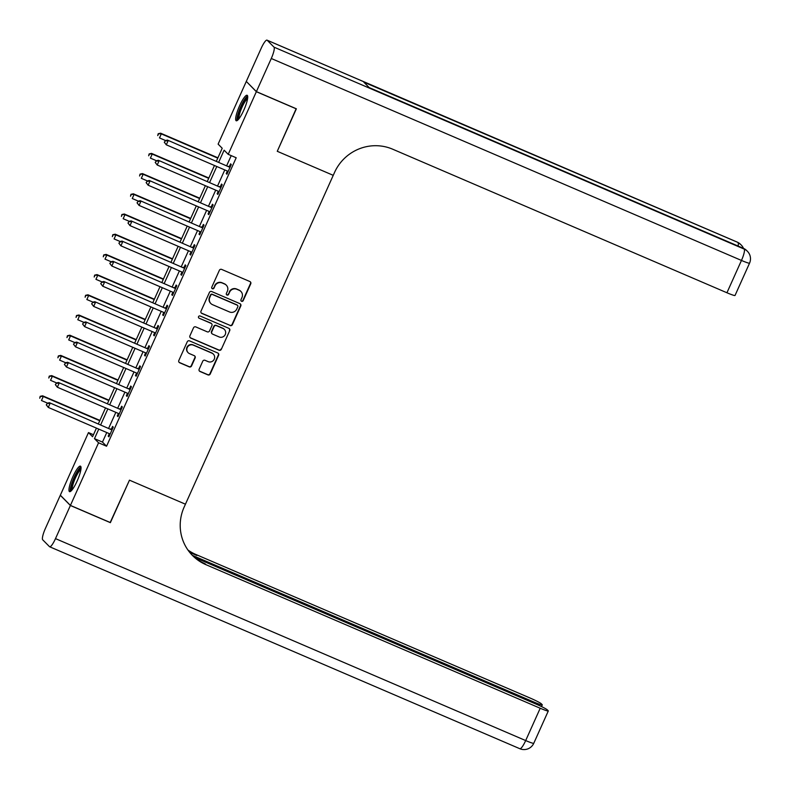 <?xml version="1.0" encoding="UTF-8"?>
<svg xmlns="http://www.w3.org/2000/svg" width="789" height="789" viewBox="0 0 789 789"><rect width="100%" height="100%" fill="white"/><g stroke="black" fill="none" stroke-linecap="round" stroke-linejoin="round"><path stroke-width="1.18" d="M241.582 301.299A1.223 1.193 135.3 0 0 243.18 300.658L250.754 283.803A1.746 1.706 135.3 0 0 249.896 281.545L221.64 269.404A1.746 1.706 135.3 0 0 219.362 270.321L211.777 287.176A1.223 1.193 135.3 0 0 212.379 288.754A1.223 1.193 135.3 0 0 213.977 288.113L214.963 285.934A5.582 5.444 135.3 0 1 222.261 283.014L224.618 284.03A5.582 5.444 135.3 0 1 227.36 291.259L226.384 293.449A1.223 1.193 135.3 0 0 226.985 295.027A1.223 1.193 135.3 0 0 228.583 294.386L229.56 292.206A5.582 5.444 135.3 0 1 236.868 289.287L239.215 290.303A5.582 5.444 135.3 0 1 241.957 297.532L240.98 299.712A1.223 1.193 135.3 0 0 241.582 301.299M241.089 300.895A1.223 1.193 135.3 0 0 242.904 300.382L250.478 283.527A1.746 1.706 135.3 0 0 250.281 281.772M211.886 288.36A1.223 1.193 135.3 0 0 213.711 287.837L214.963 285.934M226.482 294.622A1.223 1.193 135.3 0 0 228.307 294.11L229.56 292.206M72.874 476.743A13.867 2.811 113.2 0 1 80.468 466.161A13.867 2.811 113.2 0 1 77.125 481.053A13.867 2.811 113.2 0 1 69.531 491.636A13.867 2.811 113.2 0 1 72.874 476.743M239.56 105.864A13.867 2.811 113.2 0 1 247.154 95.282A13.867 2.811 113.2 0 1 243.811 110.164A13.867 2.811 113.2 0 1 236.207 120.756A13.867 2.811 113.2 0 1 239.56 105.864M199.153 369.232A1.746 1.706 135.3 0 0 200.012 371.491L207.941 374.893A1.746 1.706 135.3 0 0 210.229 373.986L218.632 355.267A1.746 1.706 135.3 0 0 217.784 353.008L189.528 340.868A1.746 1.706 135.3 0 0 187.24 341.785L178.827 360.494A1.746 1.706 135.3 0 0 179.685 362.762L189.261 366.875A1.746 1.706 135.3 0 0 191.54 365.958L195.139 357.95A1.746 1.706 135.3 0 0 194.291 355.691L189.538 353.65A4.665 4.556 135.3 0 1 187.674 346.835A4.665 4.556 135.3 0 1 193.354 345.158L211.955 353.156A4.665 4.556 135.3 0 1 213.819 359.962A4.665 4.556 135.3 0 1 208.138 361.638L205.041 360.307A1.746 1.706 135.3 0 0 202.753 361.214L199.153 369.232M110.204 522.496L129.465 480.166L110.401 522.584L70.418 505.414L60.339 495.206L88.476 432.589L92.569 436.721L96.436 428.111M296.161 108.704L277.264 151.301L333.244 175.336L185.445 504.201L129.465 480.166L185.445 504.201L184.133 507.11A44.44 43.365 135.3 0 0 192.516 555.525A44.44 43.365 135.3 0 0 205.959 564.687L540.209 708.246A10.661 0.858 24.2 0 0 548.296 710.968A10.661 0.858 24.2 0 0 548.168 710.711L547.359 709.903A10.661 0.858 24.2 0 0 536.135 704.123L194.834 557.537M296.329 108.872L256.346 91.702L228.208 154.328L224.115 150.186L218.75 162.13M106.762 432.54L102.471 442.087L106.564 446.229L236.197 157.761L228.208 154.328M106.564 446.229L98.566 442.787L70.418 505.414M230.112 325.561A1.746 1.706 135.3 0 0 232.4 324.654L240.813 305.935A1.746 1.706 135.3 0 0 239.955 303.676L211.699 291.536A1.746 1.706 135.3 0 0 209.41 292.453L200.998 311.162A1.746 1.706 135.3 0 0 201.856 313.43L229.836 325.285A1.746 1.706 135.3 0 0 232.124 324.378L240.537 305.659A1.746 1.706 135.3 0 0 240.329 303.903M229.727 330.601L221.315 349.32A1.746 1.706 135.3 0 1 219.026 350.227L190.77 338.096A1.746 1.706 135.3 0 1 189.912 335.828L193.512 327.82A1.746 1.706 135.3 0 1 195.8 326.912L207.26 331.834A1.746 1.706 135.3 0 0 209.539 330.916L211.925 325.601A1.746 1.706 135.3 0 0 211.067 323.342L199.144 318.223A1.223 1.193 135.3 0 1 198.65 316.438A1.223 1.193 135.3 0 1 200.14 316.004L228.869 328.342A1.746 1.706 135.3 0 1 229.727 330.601L221.315 349.32M231.216 155.62L226.749 165.562M224.786 169.941L217.665 185.76M215.703 190.139L208.592 205.968M206.629 210.338L199.509 226.167M197.546 230.536L190.435 246.365M188.472 250.734L181.352 266.564M179.389 270.943L172.278 286.762M170.316 291.141L163.195 306.97M161.232 311.339L154.121 327.169M152.159 331.538L145.038 347.367M143.075 351.736L135.964 367.566M134.002 371.944L126.881 387.774M124.918 392.143L117.808 407.972M115.835 412.341L108.724 428.171M227.834 171.331L227.932 171.43A1.775 1.736 135.3 0 0 227.39 171.055L226.236 173.541L226.916 174.231L231.276 164.536L230.595 163.846L229.412 166.469M218.277 191.244L217.162 193.739L217.843 194.429L222.192 184.734L221.512 184.044L220.338 186.668M209.203 211.442L208.079 213.937L208.76 214.628L213.119 204.933L212.438 204.243L211.255 206.876M200.12 231.641L199.006 234.136L199.686 234.826L204.035 225.131L203.355 224.441L202.181 227.074M191.046 251.849L189.922 254.344L190.603 255.034L194.962 245.33L194.281 244.639L193.098 247.273M181.963 272.047L180.839 274.542L181.529 275.233L185.879 265.538L185.198 264.848L184.024 267.471M172.89 292.246L171.765 294.741L172.446 295.431L176.805 285.736L176.125 285.046L174.941 287.669M164.28 312.74L164.388 312.829A1.775 1.736 135.3 0 0 164.378 312.829A1.775 1.736 135.3 0 0 163.836 312.464L162.682 314.939L163.372 315.63L167.722 305.935L167.041 305.244L165.868 307.878M155.206 332.938L155.305 333.037A1.775 1.736 135.3 0 0 154.762 332.662L153.608 335.138L154.289 335.828L158.648 326.133L157.968 325.443L156.784 328.076M145.649 352.851L144.525 355.346L145.215 356.036L149.565 346.332L148.884 345.651L147.711 348.274M137.049 373.345L137.148 373.434A1.775 1.736 135.3 0 0 136.605 373.059L135.452 375.544L136.132 376.235L140.491 366.54L139.811 365.849L138.627 368.473M127.493 393.247L126.368 395.743L127.059 396.433L131.408 386.738L130.727 386.048L129.554 388.681M118.419 413.446L117.295 415.941L117.975 416.631L122.334 406.937L121.654 406.246L120.47 408.88M109.336 433.654L108.211 436.149L108.902 436.83L113.251 427.135L112.571 426.445L111.397 429.078M246.464 81.592L256.346 91.702M93.467 434.729L88.476 432.589M216.423 161.134L222.212 148.263L218.119 144.121L246.267 81.504M98.408 423.732L105.519 407.913M107.482 403.534L114.592 387.705M116.565 383.336L123.676 367.506M125.638 363.137L132.749 347.308M134.722 342.939L141.833 327.11M143.795 322.731L150.906 306.901M152.879 302.532L159.989 286.703M161.952 282.334L169.063 266.504M171.035 262.135L178.146 246.306M180.109 241.927L187.22 226.108M189.192 221.729L196.303 205.899M198.266 201.53L205.377 185.701M207.349 181.332L214.46 165.503M98.763 429.108L94.473 438.654L98.566 442.787M216.788 166.499L209.677 182.328M207.704 186.707L200.593 202.526M198.631 206.905L191.52 222.735M189.547 227.104L182.437 242.933M180.474 247.302L173.363 263.132M171.391 267.501L164.28 283.33M162.317 287.709L155.196 303.528M153.234 307.907L146.123 323.737M144.16 328.106L137.039 343.935M135.077 348.304L127.966 364.133M126.003 368.502L118.883 384.332M116.92 388.711L109.809 404.54M107.846 408.909L100.726 424.738M102.471 442.087L94.473 438.654M226.236 173.541L227.064 173.896M217.162 193.739L217.991 194.094M208.079 213.937L208.907 214.292M199.006 234.136L199.834 234.501M189.922 254.344L190.751 254.699M180.839 274.542L181.677 274.897M171.765 294.741L172.594 295.096M162.682 314.939L163.52 315.294M153.608 335.138L154.437 335.503M144.525 355.346L145.363 355.701M135.452 375.544L136.28 375.899M126.368 395.743L127.207 396.098M117.295 415.941L118.123 416.306M108.211 436.149L109.05 436.504M240.911 291.447L240.635 291.171A5.582 5.444 135.3 0 0 238.949 290.027L239.215 290.303M229.283 291.93A5.582 5.444 135.3 0 1 236.592 289.011L238.949 290.027M226.305 285.184L226.039 284.908A5.582 5.444 135.3 0 0 224.342 283.754L224.618 284.03M214.687 285.657A5.582 5.444 135.3 0 1 221.995 282.738L224.342 283.754M201.205 312.917A1.746 1.706 135.3 0 0 201.58 313.154L229.836 325.285M237.824 306.734A1.223 1.193 135.3 0 0 237.223 305.156L212.419 294.494A1.223 1.193 135.3 0 0 210.821 295.135L209.795 297.433A5.582 5.444 135.3 0 0 212.537 304.672L229.491 311.951A5.582 5.444 135.3 0 0 236.789 309.032L237.824 306.734M237.597 305.402L237.321 305.126A1.223 1.193 135.3 0 0 236.956 304.879L237.223 305.156M210.841 303.518L210.574 303.242A5.582 5.444 135.3 0 1 209.519 297.157L210.555 294.859A1.223 1.193 135.3 0 1 212.152 294.218L236.956 304.879M190.119 337.584A1.746 1.706 135.3 0 0 190.494 337.82L218.75 349.951A1.746 1.706 135.3 0 0 221.038 349.044M211.6 323.707L211.324 323.431A1.746 1.706 135.3 0 0 210.801 323.066L199.144 318.223M219.145 336.942A4.665 4.556 135.3 0 0 224.372 329.417A4.665 4.556 135.3 0 0 222.962 328.451L216.403 325.64A1.746 1.706 135.3 0 0 214.125 326.547L211.738 331.863A1.746 1.706 135.3 0 0 212.596 334.122L219.145 336.942M224.372 329.417L224.106 329.141A4.665 4.556 135.3 0 0 222.685 328.175L222.962 328.451M212.063 333.767L211.797 333.491A1.746 1.706 135.3 0 1 211.462 331.587L213.849 326.271A1.746 1.706 135.3 0 1 216.137 325.364L222.685 328.175M229.451 330.325A1.746 1.706 135.3 0 0 229.244 328.569M213.365 354.113L213.089 353.837A4.665 4.556 135.3 0 0 211.679 352.88L211.955 353.156M188.127 352.683L187.851 352.407A4.665 4.556 135.3 0 1 193.078 344.882L211.679 352.88M179.034 362.25A1.746 1.706 135.3 0 0 179.409 362.486L188.985 366.599A1.746 1.706 135.3 0 0 191.273 365.682L194.873 357.673A1.746 1.706 135.3 0 0 194.666 355.918M199.361 370.988A1.746 1.706 135.3 0 0 199.745 371.215L207.665 374.617A1.746 1.706 135.3 0 0 209.953 373.71L218.366 354.991A1.746 1.706 135.3 0 0 218.158 353.235M217.922 157.81L160.621 133.193L161.301 133.883L159.486 137.927L165.503 140.511M217.764 158.135L161.301 133.883L158.195 133.716L157.741 135.609L158.471 133.992M158.195 133.716L160.621 133.193M229.204 167.012L167.436 140.087L229.204 167.012A1.775 1.736 135.3 0 0 229.855 167.16L230.092 167.16M165.286 140.886L168.116 140.777L166.301 144.821L164.29 142.227L165.286 140.886L164.29 142.227M227.39 171.055L166.301 144.821L164.556 142.503M228.524 166.331A1.775 1.736 135.3 0 0 229.175 166.469L230.398 166.489M167.436 140.087L165.009 140.61M208.838 178.008L151.537 153.391L152.218 154.082L150.403 158.125L156.419 160.709M208.69 178.334L152.218 154.082L149.121 153.924L148.667 155.808L149.387 154.2M149.121 153.924L151.537 153.391M199.765 198.207L142.464 173.59L143.144 174.28L141.33 178.324L147.346 180.908M199.607 198.542L143.144 174.28L140.038 174.122L139.584 176.016L140.314 174.399M140.038 174.122L142.464 173.59M190.682 218.405L133.38 193.798L134.061 194.488L132.246 198.522L138.262 201.106M190.534 218.74L134.061 194.488L130.964 194.321L130.51 196.214L131.23 194.597M130.964 194.321L133.38 193.798M220.131 187.22L158.352 160.285L220.131 187.22A1.775 1.736 135.3 0 0 220.772 187.358L221.019 187.358M156.202 161.094L159.033 160.976L157.218 165.019L155.206 162.426L156.202 161.094L155.206 162.426M219.017 191.796L218.859 191.628A1.775 1.736 135.3 0 0 218.306 191.254L157.218 165.019L155.482 162.702M219.441 186.529A1.775 1.736 135.3 0 0 220.092 186.668L221.315 186.687M158.352 160.285L155.936 160.818M211.048 207.418L149.279 180.484L211.048 207.418A1.775 1.736 135.3 0 0 211.699 207.556L211.935 207.556M147.129 181.292L149.959 181.174L148.145 185.218L146.133 182.634L147.129 181.292L146.133 182.634M209.677 211.738L209.775 211.827A1.775 1.736 135.3 0 0 209.766 211.827A1.775 1.736 135.3 0 0 209.233 211.462L148.145 185.218L146.399 182.91M210.367 206.728A1.775 1.736 135.3 0 0 211.018 206.866L212.241 206.896M149.279 180.484L146.853 181.016M201.974 227.617L140.195 200.692L201.974 227.617A1.775 1.736 135.3 0 0 202.615 227.755L202.862 227.765M138.045 201.491L140.876 201.382L139.061 205.416L137.049 202.832L138.045 201.491L137.049 202.832M200.603 231.936L200.702 232.035A1.775 1.736 135.3 0 0 200.15 231.66L139.061 205.416L137.325 203.108M201.284 226.926A1.775 1.736 135.3 0 0 201.935 227.064L203.158 227.094M140.195 200.692L137.779 201.215M181.608 238.603L124.297 213.997L124.987 214.687L123.163 218.721L129.189 221.305M181.45 238.939L124.987 214.687L121.881 214.519L121.427 216.413L122.157 214.795M121.881 214.519L124.297 213.997M192.891 247.815L131.122 220.89L192.891 247.815A1.775 1.736 135.3 0 0 193.542 247.953L193.778 247.963M128.972 221.689L131.802 221.581L129.988 225.615L127.976 223.031L128.972 221.689L127.976 223.031M191.786 252.401L191.619 252.233A1.775 1.736 135.3 0 0 191.076 251.859L129.988 225.615L128.242 223.307M192.21 247.125A1.775 1.736 135.3 0 0 192.861 247.273L194.084 247.292M131.122 220.89L128.696 221.413M238.239 119.593A12.003 2.436 113.2 0 1 238.771 112.866A12.003 2.436 113.2 0 1 243.821 101.495A12.003 2.436 113.2 0 1 247.716 97.55M247.568 98.763A11.105 2.249 -66.8 0 0 244.551 102.363A11.105 2.249 -66.8 0 0 239.028 118.656M247.638 96.002A13.778 2.791 -66.8 0 0 243.949 100.45A13.778 2.791 -66.8 0 0 237.075 120.609M71.562 490.482A12.003 2.436 113.2 0 1 72.233 483.292A12.003 2.436 113.2 0 1 81.03 468.429M80.892 469.642A11.105 2.249 -66.8 0 0 73.338 483.351A11.105 2.249 -66.8 0 0 72.341 489.535M80.961 466.891A13.778 2.791 -66.8 0 0 71.641 483.854A13.778 2.791 -66.8 0 0 70.389 491.488M256.386 91.623L296.368 108.793L277.264 151.301L333.244 175.336L334.546 172.426A44.44 43.365 -44.7 0 1 392.685 149.2L726.935 292.758L741.463 260.439L271.278 58.494L256.386 91.623L246.296 81.425L261.189 48.297A10.661 2.16 -66.8 0 1 267.027 40.15L737.212 242.095A10.661 2.16 113.2 0 1 737.36 242.193L267.185 40.249A10.661 2.16 -66.8 0 0 267.027 40.15M271.278 58.494A10.661 2.16 -66.8 0 0 274 47.143L267.185 40.249M738.109 246.05A10.661 2.16 113.2 0 0 738.05 242.884A10.661 10.405 -44.7 0 1 741.275 245.083L740.595 244.393A10.661 10.405 135.3 0 0 737.36 242.193L363.818 82.155L369.272 87.668L744.185 249.087A10.661 2.16 113.2 0 1 741.463 260.439A10.661 0.858 24.2 0 0 749.55 263.161A10.661 10.661 0 0 0 747.41 251.287L746.729 250.596A10.661 10.405 135.3 0 0 743.494 248.407A10.661 2.16 113.2 0 0 743.346 248.298L369.203 87.599M749.55 263.161L735.023 295.481A10.661 0.858 -155.8 0 1 726.935 292.758M70.389 505.493L60.299 495.295L45.407 528.423A10.661 2.16 -66.8 0 0 42.685 539.775L49.5 546.659A10.661 2.16 -66.8 0 0 49.648 546.767A10.661 2.16 -66.8 0 0 55.496 538.621L70.389 505.493L110.371 522.663M192.358 555.348L534.192 702.171A10.661 0.858 24.2 0 0 542.29 704.883A10.661 0.858 24.2 0 0 542.151 704.636L541.353 703.818A10.661 0.858 24.2 0 0 530.119 698.048L195.869 554.48A44.44 43.365 135.3 0 1 187.91 549.992M188.315 550.574A44.44 43.365 135.3 0 0 196.855 555.476L189.735 552.418M192.033 555.032A44.44 43.365 135.3 0 0 204.982 563.691L205.959 564.687M172.525 258.812L115.224 234.195L115.904 234.885L114.089 238.929L120.106 241.513M172.377 259.137L115.904 234.885L112.807 234.718L112.354 236.611L113.074 234.994M112.807 234.718L115.224 234.195M183.807 268.023L122.039 241.089L183.807 268.023A1.775 1.736 135.3 0 0 184.458 268.161L184.705 268.161M119.889 241.888L122.719 241.779L120.904 245.823L118.892 243.229L119.889 241.888L118.892 243.229M182.437 272.333L182.545 272.432A1.775 1.736 135.3 0 0 181.993 272.057L120.904 245.823L119.169 243.505M183.127 267.333A1.775 1.736 135.3 0 0 183.778 267.471L185.001 267.491M122.039 241.089L119.622 241.612M163.451 279.01L106.14 254.393L106.831 255.084L105.006 259.127L111.032 261.711M163.293 279.345L106.831 255.084L103.724 254.926L103.27 256.819L104 255.202M103.724 254.926L106.14 254.393M174.734 288.222L112.965 261.287L174.734 288.222A1.775 1.736 135.3 0 0 175.385 288.36L175.622 288.36M110.815 262.096L113.646 261.978L111.831 266.021L109.819 263.427L110.815 262.096L109.819 263.427M173.363 292.541L173.462 292.63A1.775 1.736 135.3 0 0 173.452 292.63A1.775 1.736 135.3 0 0 172.919 292.255L111.831 266.021L110.085 263.704M174.053 287.531A1.775 1.736 135.3 0 0 174.704 287.669L175.927 287.689M112.965 261.287L110.539 261.82M154.368 299.209L97.067 274.602L97.747 275.282L95.933 279.326L101.949 281.91M154.22 299.544L97.747 275.282L94.65 275.124L94.197 277.018L94.917 275.4M94.65 275.124L97.067 274.602M165.651 308.42L103.882 281.495L165.651 308.42A1.775 1.736 135.3 0 0 166.301 308.558L166.548 308.568M101.732 282.294L104.562 282.176L102.748 286.22L100.736 283.636L101.732 282.294L100.736 283.636M163.836 312.464L102.748 286.22L101.012 283.912M164.97 307.73A1.775 1.736 135.3 0 0 165.621 307.868L166.844 307.897M103.882 281.495L101.465 282.018M145.294 319.407L87.983 294.8L88.674 295.49L86.849 299.524L92.875 302.108M145.137 319.742L88.674 295.49L85.567 295.323L85.113 297.216L85.843 295.599M85.567 295.323L87.983 294.8M156.577 328.618L94.808 301.694L156.577 328.618A1.775 1.736 135.3 0 0 157.228 328.757L157.465 328.766M92.658 302.493L95.489 302.384L93.674 306.418L91.662 303.834L92.658 302.493L91.662 303.834M154.762 332.662L93.674 306.418L91.928 304.11M155.897 327.928A1.775 1.736 135.3 0 0 156.547 328.066L157.77 328.096M94.808 301.694L92.382 302.217M136.211 339.605L78.91 314.998L79.59 315.689L77.776 319.732L83.792 322.316M136.063 339.941L79.59 315.689L76.494 315.521L76.04 317.415L76.76 315.797M76.494 315.521L78.91 314.998M147.494 348.817L85.725 321.892L147.494 348.817A1.775 1.736 135.3 0 0 148.145 348.965L148.391 348.965M83.575 322.691L86.405 322.583L84.591 326.626L82.579 324.032L83.575 322.691L82.579 324.032M146.123 353.137L146.231 353.235A1.775 1.736 135.3 0 0 145.679 352.861L84.591 326.626L82.855 324.309M146.813 348.127A1.775 1.736 135.3 0 0 147.464 348.274L148.687 348.294M85.725 321.892L83.309 322.415M127.137 359.814L69.826 335.197L70.517 335.887L68.692 339.931L74.708 342.515M126.98 360.139L70.517 335.887L67.41 335.729L66.957 337.613L67.686 336.006M67.41 335.729L69.826 335.197M138.42 369.025L76.641 342.091L138.42 369.025A1.775 1.736 135.3 0 0 139.071 369.163L139.308 369.163M74.501 342.89L77.332 342.781L75.507 346.825L73.505 344.231L74.501 342.89L73.505 344.231M136.605 373.059L75.507 346.825L73.771 344.507M137.74 368.335A1.775 1.736 135.3 0 0 138.391 368.473L139.614 368.493M76.641 342.091L74.225 342.623M118.054 380.012L60.753 355.395L61.434 356.086L59.619 360.129L65.635 362.713M117.906 380.347L61.434 356.086L58.337 355.928L57.883 357.821L58.603 356.204M58.337 355.928L60.753 355.395M129.337 389.224L67.568 362.289L129.337 389.224A1.775 1.736 135.3 0 0 129.988 389.362L130.234 389.362M65.418 363.098L68.249 362.979L66.434 367.023L64.422 364.439L65.418 363.098L64.422 364.439M127.966 393.543L128.074 393.632A1.775 1.736 135.3 0 0 128.065 393.632A1.775 1.736 135.3 0 0 127.522 393.257L66.434 367.023L64.698 364.715M128.656 388.533A1.775 1.736 135.3 0 0 129.307 388.671L130.53 388.691M67.568 362.289L65.152 362.822M108.981 400.21L51.67 375.603L52.36 376.294L50.535 380.328L56.552 382.912M108.823 400.546L52.36 376.294L49.253 376.126L48.8 378.02L49.529 376.402M49.253 376.126L51.67 375.603M120.263 409.422L58.485 382.497L120.263 409.422A1.775 1.736 135.3 0 0 120.914 409.56L121.151 409.57M56.344 383.296L59.175 383.188L57.35 387.221L55.348 384.637L56.344 383.296L55.348 384.637M118.892 413.742L118.991 413.84A1.775 1.736 135.3 0 0 118.449 413.466L57.35 387.221L55.615 384.914M119.583 408.732A1.775 1.736 135.3 0 0 120.234 408.87L121.457 408.899M58.485 382.497L56.068 383.02M99.897 420.409L42.596 395.802L43.277 396.492L41.462 400.526L47.478 403.11M99.749 420.744L43.277 396.492L40.18 396.325L39.726 398.218L40.446 396.601M40.18 396.325L42.596 395.802M111.18 429.62L49.411 402.696L111.18 429.62A1.775 1.736 135.3 0 0 111.831 429.758L112.077 429.768M47.261 403.495L50.092 403.386L48.277 407.42L46.265 404.836L47.261 403.495L46.265 404.836M109.809 433.94L109.918 434.039A1.775 1.736 135.3 0 0 109.365 433.664L48.277 407.42L46.541 405.112M110.499 428.93A1.775 1.736 135.3 0 0 111.15 429.078L112.373 429.098M49.411 402.696L46.995 403.218M229.855 167.16L229.175 166.469M220.772 187.358L220.092 186.668M211.699 207.556L211.018 206.866M202.615 227.755L201.935 227.064M193.542 247.953L192.861 247.273M274 47.143L744.185 249.087A10.661 10.405 -44.7 0 1 747.41 251.287M196.855 555.476L195.869 554.48M55.496 538.621L525.681 740.565L540.209 708.246M533.768 703.107L534.192 702.171M525.681 740.565A10.661 2.16 113.2 0 1 519.833 748.712A10.661 10.661 0 0 0 533.768 743.287A10.661 0.858 -155.8 0 1 525.681 740.565M184.458 268.161L183.778 267.471M175.385 288.36L174.704 287.669M166.301 308.558L165.621 307.868M157.228 328.757L156.547 328.066M148.145 348.965L147.464 348.274M139.071 369.163L138.391 368.473M129.988 389.362L129.307 388.671M120.914 409.56L120.234 408.87M111.831 429.758L111.15 429.078M743.485 248.357A10.661 10.661 0 0 0 741.275 245.083M740.595 244.393A10.661 10.661 0 0 0 737.212 242.095M746.729 250.596A10.661 10.661 0 0 0 743.346 248.298M541.52 706.589L542.29 704.883M49.648 546.767L519.833 748.712M533.768 743.287L548.296 710.968"/></g></svg>
